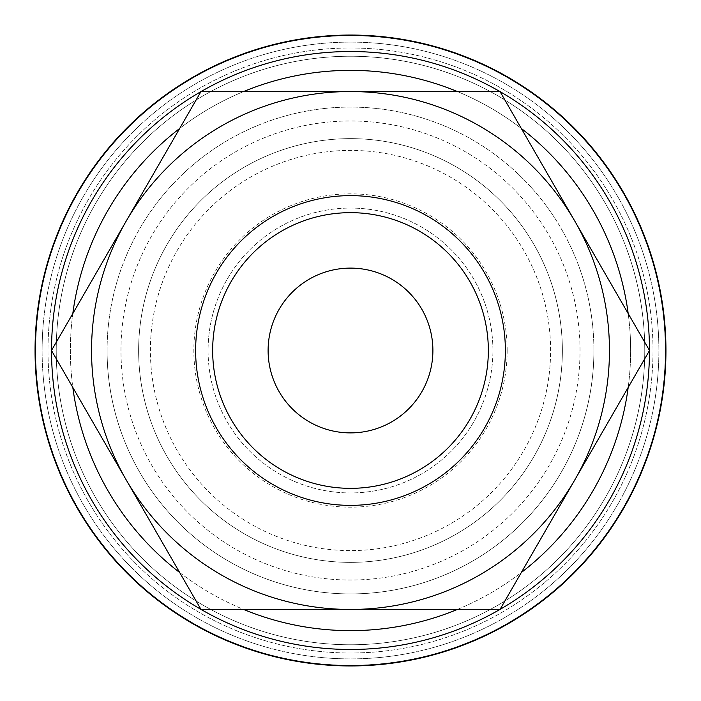 <?xml version="1.0" encoding="UTF-8"?>
<svg xmlns="http://www.w3.org/2000/svg" width="701" height="701" viewBox="0 0 701 701"><rect width="100%" height="100%" fill="white"/><g stroke="black" fill="none" stroke-linecap="round" stroke-linejoin="round"><path stroke-width="0.53" stroke-dasharray="3.5 2.63" d="M350.5 35.05A315.45 315.45 0 0 0 35.05 350.5A315.45 315.45 0 0 0 350.5 665.95A315.45 315.45 0 0 0 665.95 350.5A315.45 315.45 0 0 0 350.5 35.05A315.45 315.45 0 0 0 35.05 350.5A315.45 315.45 0 0 0 350.5 665.95A315.45 315.45 0 0 0 665.95 350.5A315.45 315.45 0 0 0 350.5 35.05A315.45 315.45 0 0 0 35.05 350.5A315.45 315.45 0 0 0 350.5 665.95A315.45 315.45 0 0 0 665.95 350.5A315.45 315.45 0 0 0 350.5 35.05M649.468 350.5A298.968 298.968 0 0 0 350.5 51.532A298.968 298.968 0 0 0 51.532 350.5A298.968 298.968 0 0 0 350.5 649.468A298.968 298.968 0 0 0 649.468 350.5A298.968 298.968 0 0 0 350.5 51.532A298.968 298.968 0 0 0 51.532 350.5A298.968 298.968 0 0 0 350.5 649.468A298.968 298.968 0 0 0 649.468 350.5A298.968 298.968 0 0 0 350.5 51.532A298.968 298.968 0 0 0 51.532 350.5A298.968 298.968 0 0 0 350.5 649.468A298.968 298.968 0 0 0 649.468 350.5A298.968 298.968 0 0 0 350.5 51.532A298.968 298.968 0 0 0 51.532 350.57A298.968 298.968 0 0 1 51.532 350.43A298.968 298.968 0 0 0 51.532 350.5M644.762 350.5A294.262 294.262 0 0 0 350.5 56.238A294.262 294.262 0 0 0 56.238 350.5A294.262 294.262 0 0 0 350.5 644.762A294.262 294.262 0 0 0 644.762 350.5A294.262 294.262 0 0 0 350.5 56.238A294.262 294.262 0 0 0 56.238 350.5A294.262 294.262 0 0 0 350.5 644.762A294.262 294.262 0 0 0 644.762 350.5A294.262 294.262 0 0 0 350.5 56.238A294.262 294.262 0 0 0 56.238 350.5A294.262 294.262 0 0 0 350.5 644.762A294.262 294.262 0 0 0 644.762 350.5A294.262 294.262 0 0 0 350.5 56.238A294.262 294.262 0 0 0 56.238 350.5A294.262 294.262 0 0 0 350.5 644.762A294.262 294.262 0 0 0 644.762 350.5A294.262 294.262 0 0 0 350.5 56.238A294.262 294.262 0 0 0 56.238 350.5A294.262 294.262 0 0 0 350.5 644.762A294.262 294.262 0 0 0 644.762 350.5A294.262 294.262 0 0 0 350.5 56.238A294.262 294.262 0 0 0 56.238 350.5A294.262 294.262 0 0 0 350.5 644.762A294.262 294.262 0 0 0 644.762 350.5M652.999 350.5A302.499 302.499 0 0 0 350.5 48.001A302.499 302.499 0 0 0 48.001 350.5A302.499 302.499 0 0 0 350.5 652.999A302.499 302.499 0 0 0 652.999 350.5A302.499 302.499 0 0 0 350.5 48.001A302.499 302.499 0 0 0 48.001 350.5A302.499 302.499 0 0 0 350.5 652.999A302.499 302.499 0 0 0 652.999 350.5M562.368 350.5A211.868 211.868 0 0 0 350.5 138.632A211.868 211.868 0 0 0 138.632 350.5A211.868 211.868 0 0 1 350.5 138.632A211.868 211.868 0 0 1 562.368 350.5A211.868 211.868 0 0 1 350.5 562.368A211.868 211.868 0 0 1 138.632 350.5A211.868 211.868 0 0 0 350.5 562.368A211.868 211.868 0 0 0 562.368 350.5M550.6 350.5A200.1 200.1 0 0 0 350.5 150.4A200.1 200.1 0 0 0 150.4 350.5A200.1 200.1 0 0 0 350.5 550.6A200.1 200.1 0 0 0 550.6 350.5M609.449 350.5A258.949 258.949 0 0 0 574.759 221.025L649.512 350.5L500.006 609.449L350.5 609.449A258.949 258.949 0 0 0 609.449 350.5M51.488 350.5L126.241 221.025A258.949 258.949 0 0 0 350.5 609.449L200.994 609.449L51.488 350.5M488.343 350.5A137.843 137.843 0 0 1 350.5 488.343A137.843 137.843 0 0 1 212.657 350.5A137.843 137.843 0 0 1 350.5 212.657A137.843 137.843 0 0 1 488.343 350.5M107.087 350.5A243.413 243.413 0 0 1 350.5 107.087A243.413 243.413 0 0 1 593.913 350.5A243.413 243.413 0 0 0 350.5 107.087A243.413 243.413 0 0 0 107.087 350.5A243.413 243.413 0 0 0 350.5 593.913A243.413 243.413 0 0 0 593.913 350.5A243.413 243.413 0 0 1 350.5 593.913A243.413 243.413 0 0 1 107.087 350.5M432.894 350.5A82.394 82.394 0 0 0 350.5 268.106A82.394 82.394 0 0 0 268.106 350.5A82.394 82.394 0 0 0 350.5 432.894A82.394 82.394 0 0 0 432.894 350.5M492.926 350.5A142.426 142.426 0 0 0 350.5 208.074A142.426 142.426 0 0 0 208.074 350.5A142.426 142.426 0 0 0 350.5 492.926A142.426 142.426 0 0 0 492.926 350.5A142.426 142.426 0 0 0 350.5 208.074A142.426 142.426 0 0 0 208.074 350.5A142.426 142.426 0 0 0 350.5 492.926A142.426 142.426 0 0 0 492.926 350.5M507.165 350.5A156.665 156.665 0 0 0 350.5 193.835A156.665 156.665 0 0 0 193.835 350.5A156.665 156.665 0 0 0 350.5 507.165A156.665 156.665 0 0 0 507.165 350.5M580.025 350.5A229.525 229.525 0 0 0 350.5 120.975A229.525 229.525 0 0 0 120.975 350.5A229.525 229.525 0 0 0 350.5 580.025A229.525 229.525 0 0 0 580.025 350.5M126.241 221.025L200.994 91.551L350.5 91.551A258.949 258.949 0 0 0 126.241 221.025M350.5 91.551L500.006 91.551L574.759 221.025A258.949 258.949 0 0 0 350.5 91.551M350.5 42.113A308.387 308.387 0 0 0 42.113 350.5A308.387 308.387 0 0 0 350.5 658.887A308.387 308.387 0 0 0 658.887 350.5A308.387 308.387 0 0 0 350.5 42.113A308.387 308.387 0 0 0 42.113 350.5A308.387 308.387 0 0 0 350.5 658.887A308.387 308.387 0 0 0 658.887 350.5A308.387 308.387 0 0 0 350.5 42.113A308.387 308.387 0 0 0 42.113 350.5A308.387 308.387 0 0 0 350.5 658.887A308.387 308.387 0 0 0 658.887 350.5A308.387 308.387 0 0 0 350.5 42.113A308.387 308.387 0 0 0 42.113 350.5A308.387 308.387 0 0 0 350.5 658.887A308.387 308.387 0 0 0 658.887 350.5A308.387 308.387 0 0 0 350.5 42.113M628.192 387.425A280.137 280.137 0 0 0 628.192 313.575M521.325 128.467A280.137 280.137 0 0 0 457.376 91.551M457.376 609.449A280.137 280.137 0 0 0 521.325 572.533M665.293 350.5A314.793 314.793 0 0 0 350.5 35.707A314.793 314.793 0 0 0 35.707 350.5A314.793 314.793 0 0 0 350.5 665.293A314.793 314.793 0 0 0 665.293 350.5A314.793 314.793 0 0 0 350.5 35.707A314.793 314.793 0 0 0 35.707 350.5A314.793 314.793 0 0 0 350.5 665.293A314.793 314.793 0 0 0 665.293 350.5A314.793 314.793 0 0 0 350.5 35.707A314.793 314.793 0 0 0 35.707 350.5A314.793 314.793 0 0 0 350.5 665.293A314.793 314.793 0 0 0 665.293 350.5M350.5 630.637A280.137 280.137 0 0 0 630.637 350.5A280.137 280.137 0 0 0 350.5 70.363A280.137 280.137 0 0 0 70.363 350.5A280.137 280.137 0 0 0 350.5 630.637M243.624 91.551A280.137 280.137 0 0 0 179.675 128.467M72.808 313.575A280.137 280.137 0 0 0 72.808 387.425M179.675 572.533A280.137 280.137 0 0 0 243.624 609.449"/><path stroke-width="1.05" d="M350.5 35.05A315.45 315.45 0 0 0 35.05 350.5A315.45 315.45 0 0 0 350.5 665.95A315.45 315.45 0 0 0 665.95 350.5A315.45 315.45 0 0 0 350.5 35.05M350.5 649.468A298.968 298.968 0 0 1 201.073 609.449A298.968 298.968 0 0 0 499.927 609.449M500.05 609.379A298.968 298.968 0 0 0 649.468 350.57M649.468 350.43A298.968 298.968 0 0 0 500.05 91.621M499.927 91.551A298.968 298.968 0 0 0 201.073 91.551A298.968 298.968 0 0 1 350.5 51.532M665.643 350.5A315.143 315.143 0 0 0 350.5 35.357A315.143 315.143 0 0 0 35.357 350.5A315.143 315.143 0 0 0 350.5 665.643A315.143 315.143 0 0 0 665.643 350.5M649.512 350.5L500.006 91.551L350.5 91.551A258.949 258.949 0 0 0 126.241 479.975A258.949 258.949 0 0 0 350.5 609.449L500.006 609.449L574.759 479.975A258.949 258.949 0 0 0 350.5 91.551L200.994 91.551L51.488 350.5L200.994 609.449L350.5 609.449A258.949 258.949 0 0 0 574.759 479.975L649.512 350.5M488.343 350.5A137.843 137.843 0 0 1 350.5 488.343A137.843 137.843 0 0 1 212.657 350.5A137.843 137.843 0 0 1 350.5 212.657A137.843 137.843 0 0 1 488.343 350.5M505.368 350.5A154.868 154.868 0 0 1 350.5 505.368A154.868 154.868 0 0 1 195.632 350.5A154.868 154.868 0 0 1 350.5 195.632A154.868 154.868 0 0 1 505.368 350.5M268.106 350.5A82.394 82.394 0 0 1 350.5 268.106A82.394 82.394 0 0 1 432.894 350.5A82.394 82.394 0 0 1 350.5 432.894A82.394 82.394 0 0 1 268.106 350.5M200.95 91.621A298.968 298.968 0 0 0 51.532 350.43A298.968 298.968 0 0 1 200.95 91.621M51.532 350.57A298.968 298.968 0 0 0 200.95 609.379A298.968 298.968 0 0 1 51.532 350.57M628.192 313.575A280.137 280.137 0 0 0 521.325 128.467M457.376 91.551A280.137 280.137 0 0 0 243.624 91.551M243.624 609.449A280.137 280.137 0 0 0 457.376 609.449M521.325 572.533A280.137 280.137 0 0 0 628.192 387.425M179.675 128.467A280.137 280.137 0 0 0 72.808 313.575M72.808 387.425A280.137 280.137 0 0 0 179.675 572.533"/></g></svg>
